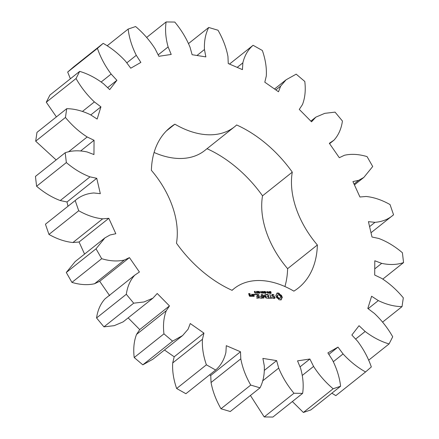 <?xml version="1.0" encoding="UTF-8"?>
<svg xmlns="http://www.w3.org/2000/svg" width="439" height="439" viewBox="0 0 439 439"><rect width="100%" height="100%" fill="white"/><g stroke="black" fill="none" stroke-linecap="round" stroke-linejoin="round"><path stroke-width="0.66" d="M78.713 210.742L48.959 234.431L45.442 224.208L75.19 200.524L78.713 210.742C86.889 215.357 94.873 218.057 102.666 218.836L108.812 218.315L115.83 233.724L110.024 234.997L104.899 237.9L96.037 248.803L101.683 258.703C109.876 261.15 117.416 261.6 124.303 260.053L129.439 257.605L139.41 272.01L134.641 275.248L105.014 298.849C100.498 303.815 97.683 310.192 96.564 317.962L103.944 326.868L114.233 325.656L123.145 321.869L152.898 298.18L157.217 293.493L169.465 305.912L166.288 310.719C163.692 317.446 162.913 325.151 163.95 333.849L172.571 341.152L182.635 335.533L188.095 329.206L190.252 323.532L203.943 333.113L202.456 339.259C201.956 347.276 203.268 355.799 206.39 364.82L215.659 370.028C220.74 365.616 224.159 359.755 225.898 352.429L226.294 345.674L240.495 351.771L240.797 358.828C242.427 367.591 245.741 376.344 250.735 385.08L260.02 387.835C263.246 381.54 264.668 374.193 264.283 365.791L262.89 358.411L276.63 360.606L278.699 368.091C282.354 377.013 287.441 385.398 293.965 393.251L302.636 393.36C303.788 385.607 303.119 377.277 300.633 368.37L297.538 360.869L309.885 359.014L313.583 366.422C319.005 374.89 325.524 382.336 333.135 388.773L340.598 386.238C339.594 377.551 336.883 368.809 332.46 360.002L327.884 352.89L337.997 347.112L343.068 353.938C349.894 361.368 357.395 367.372 365.572 371.954L371.323 366.938C368.228 357.917 363.662 349.356 357.609 341.251L351.858 335.017L359.042 325.7L365.149 331.483C372.903 337.371 380.882 341.526 389.069 343.935L392.713 336.784C387.747 328.043 381.628 320.245 374.357 313.397L367.822 308.458L371.597 296.248L378.314 300.589C386.479 304.54 394.381 306.554 402.025 306.631L403.315 297.834C396.807 289.965 389.558 283.462 381.568 278.331L374.697 275.033L374.796 260.761L381.672 263.362C389.689 265.101 396.982 264.843 403.556 262.582L402.398 252.738C394.804 246.274 386.918 241.516 378.742 238.454L372.003 237.016L368.425 221.651L374.988 222.337C382.309 221.75 388.499 219.231 393.558 214.792L390.041 204.569C381.864 199.954 373.88 197.259 366.082 196.474L359.936 196.996L352.923 181.587L358.723 180.314L363.849 177.411L372.711 166.513L367.07 156.608C358.872 154.16 351.332 153.71 344.45 155.258L339.309 157.705L329.338 143.301L334.106 140.063L329.585 143.663L333.986 140.151C338.502 135.185 341.317 128.808 342.436 121.038L335.056 112.132L324.767 113.344L315.855 117.131L311.531 121.817L299.283 109.404L302.46 104.592C305.056 97.87 305.835 90.16 304.798 81.467L296.182 74.158L286.113 79.777L280.658 86.104L278.496 91.778L264.805 82.197L266.292 76.057C266.791 68.034 265.48 59.517 262.357 50.49L253.094 45.288C248.008 49.695 244.594 55.561 242.849 62.881L242.454 69.636L228.253 63.545L227.951 56.488C226.321 47.719 223.007 38.967 218.013 30.231L208.734 27.481C205.501 33.776 204.08 41.123 204.464 49.519L205.864 56.9L192.117 54.71L190.049 47.22C186.399 38.303 181.312 29.912 174.782 22.06L166.118 21.95C164.965 29.704 165.629 38.034 168.121 46.94L171.21 54.441L158.863 56.296L155.165 48.888C149.743 40.426 143.229 32.974 135.613 26.538L128.155 29.078C129.159 37.759 131.87 46.507 136.288 55.309L140.864 62.42L130.756 68.204L125.68 61.378C118.859 53.942 111.358 47.939 103.176 43.362L97.431 48.372C100.52 57.394 105.091 65.96 111.144 74.059L116.895 80.299L109.706 89.611L103.604 83.833C95.845 77.939 87.871 73.79 79.678 71.376L76.04 78.526C81.006 87.268 87.125 95.065 94.39 101.919L100.926 106.853L97.156 119.062L90.439 114.727C82.269 110.776 74.367 108.762 66.723 108.68L65.438 117.476C71.941 125.351 79.19 131.848 87.185 136.979L94.056 140.277L93.957 154.55L87.081 151.954C79.064 150.209 71.766 150.473 65.191 152.728L66.349 162.573C73.95 169.037 81.835 173.8 90.006 176.862L96.745 178.294L100.322 193.659L93.759 192.973C86.439 193.566 80.249 196.079 75.19 200.524M48.959 234.431C57.136 239.046 65.12 241.741 72.918 242.526L102.666 218.836M72.918 242.526L79.064 242.004L84.568 254.088M104.899 237.9L75.151 261.589L66.289 272.487L71.93 282.392C80.128 284.84 87.668 285.29 94.55 283.742L99.691 281.295L109.662 295.699M128.155 317.88L139.717 329.596L136.54 334.408C133.944 341.13 133.165 348.84 134.202 357.533L142.818 364.842L152.887 359.223L182.635 335.533M164.471 349.998L174.195 356.803L172.708 362.943C172.209 370.966 173.52 379.483 176.643 388.51L185.906 393.712L215.659 370.028M209.507 374.922L210.747 375.455L211.049 382.512C212.679 391.281 215.993 400.033 220.987 408.769L230.266 411.519L260.02 387.835M250.422 395.479L264.218 416.94L272.882 417.05L302.636 393.36M292.358 401.542L303.387 412.462L310.845 409.922L340.598 386.238M331.862 393.19L335.824 395.638L365.572 371.954M103.176 43.362L73.428 67.046L67.677 72.062L70.383 78.779M79.678 71.376L49.931 95.065L46.287 102.216L56.406 116.895M66.723 108.68L36.975 132.369L35.685 141.166L56.148 159.933M65.191 152.728L35.444 176.418L36.602 186.262C44.196 192.726 52.082 197.484 60.258 200.546L66.997 201.984L67.99 206.259M284.916 286.53A102.699 67.65 51.5 0 0 287.616 268.673L317.37 244.984A102.699 67.65 51.5 0 1 298.344 288A102.699 67.65 51.5 0 1 293.867 291.139A79.25 52.203 51.5 0 0 234.201 288.522A79.25 52.203 51.5 0 0 232.099 290.344A102.699 67.65 51.5 0 1 176.467 243.173A79.25 52.203 51.5 0 0 151.384 170.327A102.699 67.65 51.5 0 1 170.403 127.315A102.699 67.65 51.5 0 1 174.881 124.177A79.25 52.203 51.5 0 0 234.547 126.789A79.25 52.203 51.5 0 0 236.654 124.967A102.699 67.65 51.5 0 1 292.286 172.137A79.25 52.203 51.5 0 0 317.37 244.984M154.084 152.47A79.25 52.203 51.5 0 0 204.799 150.478L234.547 126.789M287.616 268.673A79.25 52.203 51.5 0 1 262.533 195.827A102.699 67.65 51.5 0 0 207.016 148.706M134.762 275.16C130.246 280.131 127.431 286.502 126.311 294.278L133.697 303.184L143.981 301.966L152.898 298.18M281.245 299.821L281.426 298.52L282.277 297.796L281.41 295.271L280.044 294.514L278.963 293.197L276.828 293.17L276.647 294.47L275.791 295.2L276.663 297.719L278.024 298.476L279.105 299.793L281.245 299.821M269.963 292.303L269.798 291.617L270.808 291.611L270.907 291.908L270.259 291.666L269.969 291.968L271.006 292.495L271.176 293.186L270.243 293.192L270.15 292.912L271.011 292.84L269.963 292.303M270.259 291.666L269.755 291.94M270.534 293.29L270.984 293.043M268.844 292.983L268.701 292.325L269.299 292.149L269.272 291.485L269.886 293.279L268.844 292.983M267.466 293.247L266.852 291.452L268.372 293.071L268.009 291.469L268.63 293.263L267.153 291.781L267.466 293.247M266.166 292.336L266.802 292.341L266.166 292.336M264.536 292.325L264.273 291.551L265.118 291.452L265.694 291.924L265.913 293.016L264.799 293.087L264.706 292.808L265.716 292.862L265.343 291.792L264.514 291.672L265.145 292.33L264.536 292.325M265.161 293.225L265.716 292.862M275.105 297.856L274.71 296.715L272.323 295.82L272.12 295.222L272.504 294.887L274.101 295.233L273.102 294.465L272.246 294.454L271.664 294.964L272.059 296.116L274.446 297.016L274.649 297.609L274.265 297.944L272.668 297.604L273.678 298.377L274.507 298.388L275.105 297.856L274.627 298.235L274.468 297.768M272.185 297.922L271.264 297.911L269.881 294.426L270.896 297.905L269.87 298.108L272.449 298.141L270.709 298.054M269.272 298.317L268.174 294.613L266.083 294.377L266.232 294.805L267.883 294.827L268.333 296.138L266.934 296.341L268.487 296.577L268.937 297.878L267.164 298.076L269.272 298.317M262.917 293.186L262.495 291.397L263.559 292.895L263.581 291.408L264.602 293.208L263.559 291.71L263.554 293.197L262.714 291.688L262.917 293.186M261.254 293.17L260.634 291.37L261.139 292.253L261.902 292.264L261.803 291.386L262.418 293.181L261.973 292.473L261.216 292.467L261.254 293.17M259.943 292.253L260.585 292.264L259.943 292.253M258.966 292.945L258.483 291.534L258.801 291.315L259.279 291.545L259.762 292.956L258.966 292.945M257.633 292.928L257.15 291.518L257.474 291.298L257.951 291.529L258.434 292.939L257.633 292.928M257.15 291.518L257.474 291.298L257.144 291.556M256.239 293.104L256.53 291.32L256.343 292.901L257.281 293.115L256.239 293.104M254.861 292.237L254.505 291.425L255.344 291.381L254.713 291.842L255.268 292.176L255.092 292.786L255.866 293.022L255.092 293.022L254.861 292.237M255.268 292.374L254.807 292.594M255.317 293.115L255.663 292.857M264.251 295.859L266.193 298.169L266.5 298.065L265.041 294.366L265.858 297.263L264.031 295.217L263.598 297.241L262.676 294.558L262.308 294.553L263.768 298.246L264.251 295.859L263.773 296.237L263.493 298.004M260.799 298.207L262.741 298.015L261.282 294.317L261.699 296.051L260.3 296.254L261.847 296.49L262.297 297.796L260.645 297.774L260.799 298.207M259.844 298.196L258.494 294.278L259.844 298.196M256.842 298.158L258.791 297.966L257.589 294.476L255.493 294.24L255.641 294.668L257.292 294.69L257.748 296.007L256.349 296.204L257.896 296.44L258.346 297.746L256.694 297.724L256.842 298.158M254.719 294.959L254.285 294.591L254.466 294.229L254.905 294.596L254.719 294.959M252.227 294.41L252.831 296.166L254.17 296.391L253.676 294.426L252.227 294.41M252.387 296.369L251.64 294.19L251.827 295.282L251.454 295.891L251.13 295.595L250.96 295.875L251.723 296.358L252.03 295.864L252.387 296.369M250.762 296.347L250.499 295.057L249.347 294.838L249.05 293.987L250.082 294.382L250.06 293.784L248.715 293.554L249.418 296.122L250.762 296.347M79.064 242.004L108.812 218.315M66.997 201.984L96.745 178.294M60.258 200.546L90.006 176.862M36.602 186.262L66.349 162.573M66.289 272.487L96.037 248.803M71.93 282.392L101.683 258.703M94.55 283.742L124.303 260.053M99.691 281.295L129.439 257.605M80.771 150.857L94.056 140.277M68.462 151.889L87.185 136.979M35.685 141.166L65.438 117.476M96.564 317.962L126.311 294.278M103.944 326.868L133.697 303.184M90.769 114.941L100.926 106.853M139.717 329.596L169.465 305.912M82.505 111.385L94.39 101.919M136.54 334.408L166.288 310.719M46.287 102.216L76.04 78.526M134.202 357.533L163.95 333.849M142.818 364.842L172.571 341.152M107.648 87.657L116.895 80.299M174.195 356.803L203.943 333.113M101.239 81.945L111.144 74.059M172.708 362.943L202.456 339.259M67.677 72.062L97.431 48.372M176.643 388.51L206.39 364.82M210.747 375.455L240.495 351.771M126.794 62.87L136.288 55.309M211.049 382.512L240.797 358.828M107.138 45.81L128.155 29.078M220.987 408.769L250.735 385.08M264.465 370.291L276.63 360.606M158.155 54.875L168.121 46.94M262.632 380.882L278.699 368.091M146.642 37.458L166.118 21.95M264.218 416.94L293.965 393.251M300.013 366.878L309.885 359.014M196.979 55.484L204.464 49.519M302.345 375.372L313.583 366.422M188.578 43.521L208.734 27.481M303.387 412.462L333.135 388.773M328.849 354.394L337.997 347.112M237.197 67.381L242.849 62.881M333.377 361.654L343.068 353.938M229.493 64.078L253.094 45.288M275.857 89.929L280.658 86.104M355.606 339.078L365.149 331.483M368.617 360.221L389.069 343.935M310.872 121.148L315.312 117.614M368.134 308.694L378.314 300.589M382.594 322.105L402.025 306.631M374.736 268.877L381.672 263.362M382.852 279.067L403.556 262.582M354.037 184.045L358.723 180.314M369.589 226.639L374.988 222.337M371.01 232.741L393.558 214.792M262.533 195.827L292.286 172.137M166.343 130.976L174.881 124.177M280.768 299.991L280.949 298.899L281.778 298.07M281.245 299.113L280.768 299.491M281.426 298.52L280.949 298.899M281.789 298.065L280.933 295.65L279.572 294.893L278.491 293.576L276.828 293.384M282.211 297.17L281.734 297.549M282.041 296.534L281.564 296.912M281.772 295.897L281.295 296.276M281.41 295.271L280.933 295.65M280.708 294.975L280.236 295.354M280.044 294.514L279.572 294.893M279.451 293.911L278.979 294.289M278.963 293.197L278.491 293.576M278.375 293.016L277.903 293.395M276.296 294.92L275.807 295.304M277.816 292.95L277.338 293.329M277.294 293.005L276.828 293.373M269.716 291.836L270.023 291.88M270.737 293.197L270.704 293.565M269.299 292.149L269.019 292.374M264.294 291.77L264.64 291.831M265.414 292.714L265.436 293.395M274.71 296.715L274.37 296.989M272.323 295.82L272.037 296.051M272.12 295.222L272.504 294.887M273.623 297.938L273.327 298.174M274.265 297.944L273.585 298.322M273.936 294.931L273.634 295.173M272.701 294.887L271.812 294.838M273.102 294.465L272.624 294.843M271.264 297.911L270.792 298.29M270.144 294.657L269.853 294.882M270.896 297.905L270.078 298.279M268.844 298.311L268.745 298.032M268.245 296.572L268.147 296.292M268.174 294.613L267.889 294.843M267.499 294.821L266.182 294.761M267.922 294.399L267.45 294.778M268.937 297.878L267.373 298.246M268.333 296.138L267.142 296.512M259.175 292.632L259.29 293.334M258.324 291.694L258.801 291.924M257.841 292.615L257.956 293.318M256.996 291.677L257.474 291.908M255.268 292.176L254.807 292.544M265.304 294.591L265.019 294.821M262.676 294.558L262.39 294.788M263.598 297.241L263.307 297.472M264.229 295.332L263.855 295.634M262.209 298.229L262.11 297.944M261.611 296.484L261.512 296.204M261.545 294.542L261.26 294.772M262.297 297.796L260.739 298.163M261.699 296.051L260.508 296.424M258.758 294.509L258.467 294.739M258.253 298.174L258.159 297.894M257.655 296.435L257.561 296.155M257.589 294.476L257.298 294.706M258.346 297.746L256.782 298.108M256.908 294.684L255.591 294.629M257.336 294.262L256.859 294.646M257.748 296.007L256.552 296.374M254.905 294.596L254.549 294.882M254.719 294.344L254.329 294.657M253.424 294.212L252.288 294.585M253.676 294.426L253.385 294.657L253.835 295.963L253.034 296.336M253.742 296.385L253.649 296.111M251.843 296.012L251.673 295.529M251.893 294.404L251.607 294.635M252.03 295.864L251.481 296.358M250.334 296.341L250.235 296.067M250.499 295.057L250.428 295.919L249.621 296.292M249.824 295.277L249.111 295.217M250.246 294.849L249.769 295.227M249.347 294.838L249.056 295.063M249.05 293.987L248.765 294.218M249.802 293.57L248.672 293.943M250.06 293.784L249.769 294.015M279.16 298.624L277.936 298.097L277.075 296.857L277.086 295.623L278.436 294.745L280.17 295.831L280.636 297.192L279.692 298.493L279.16 298.624L279.638 298.246L279.012 298.103L278.54 298.482M279.012 298.103L278.414 297.719L277.936 298.097M278.414 297.719L277.903 297.159L277.426 297.538M277.903 297.159L277.552 296.479L277.075 296.857M277.552 296.479L277.432 295.798L276.96 296.177M277.432 295.798L277.558 295.244L277.086 295.623M277.558 295.244L277.903 294.876M280.17 298.114L279.638 298.246M269.617 293.071L269.37 292.358L269.008 292.374L268.997 292.879L269.617 293.071L269.37 293.268M269.008 292.374L268.684 292.637M258.675 291.699L259.054 292.791L259.52 292.934L259.197 291.71L258.489 291.847M258.873 291.512L258.478 291.759M259.197 293.12L259.52 292.934M257.347 291.683L257.726 292.775L258.187 292.917L257.869 291.694L257.161 291.831M257.539 291.496L257.144 291.743M253.835 295.963L252.842 296.177M253.122 295.952L252.672 294.629L252.381 294.86M252.672 294.629L253.38 294.64M250.428 295.919L249.434 296.133M249.714 295.908L249.495 295.271L249.204 295.502M249.495 295.271L250.208 295.277M270.194 291.458L269.738 291.82M270.934 293.082L270.643 293.312M269.096 292.149L268.668 292.489M264.772 291.392L264.333 291.737M254.856 291.26L254.461 291.578M255.174 292.171L254.818 292.456M286.113 79.777L274.529 89.002M315.855 117.131L310.845 121.12M363.849 177.411L354.432 184.912M234.201 288.522L231.984 290.294M270.484 293.444L270.962 293.065M269.541 292.105L270.018 291.726M265.151 293.362L265.628 292.978M255.24 293.197L255.717 292.818M254.274 291.902L254.746 291.523M254.593 292.802L255.064 292.423M268.476 292.786L268.953 292.407M258.258 291.93L258.736 291.551M256.93 291.913L257.408 291.534"/></g></svg>
